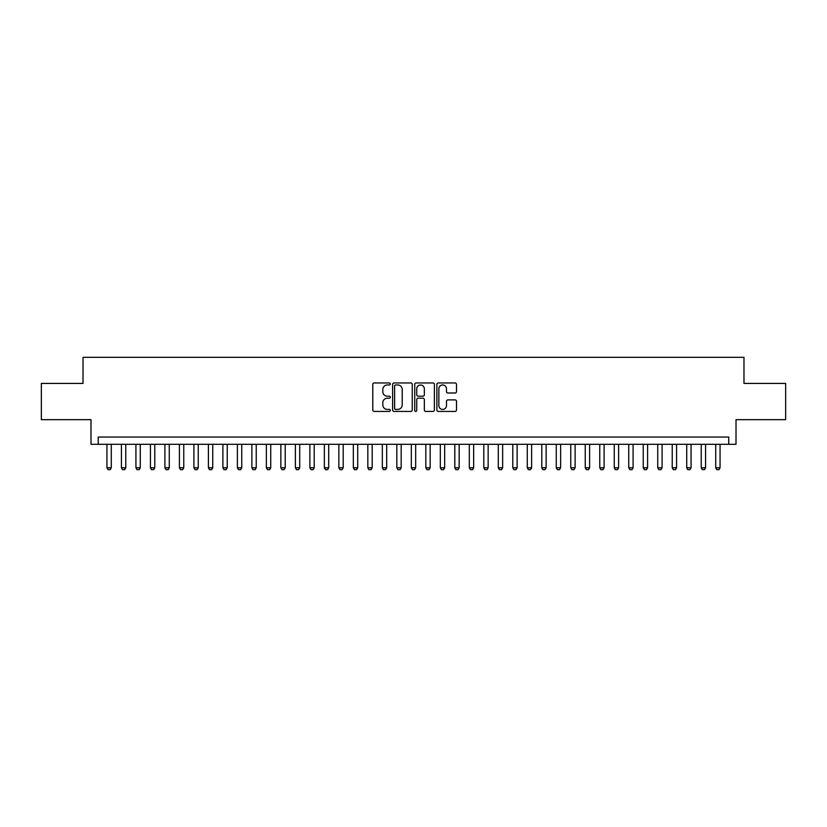 <?xml version="1.0" encoding="UTF-8"?>
<svg xmlns="http://www.w3.org/2000/svg" width="827" height="827" viewBox="0 0 827 827"><rect width="100%" height="100%" fill="white"/><g stroke="black" fill="none" stroke-linecap="round" stroke-linejoin="round"><path stroke-width="1.24" d="M390.313 383.966A0.992 0.992 0 0 0 389.31 382.963L374.197 382.963A1.427 1.427 0 0 0 372.77 384.39L372.77 409.996A1.427 1.427 0 0 0 374.197 411.422L389.31 411.422A0.992 0.992 0 0 0 390.313 410.43A0.992 0.992 0 0 0 389.31 409.427L387.356 409.427A4.548 4.548 0 0 1 382.808 404.879L382.808 402.739A4.548 4.548 0 0 1 387.356 398.19L389.31 398.19A0.992 0.992 0 0 0 390.313 397.198A0.992 0.992 0 0 0 389.31 396.195L387.356 396.195A4.548 4.548 0 0 1 382.808 391.647L382.808 389.507A4.548 4.548 0 0 1 387.356 384.958L389.31 384.958A0.992 0.992 0 0 0 390.313 383.966M455.077 393.001A1.427 1.427 0 0 0 456.504 391.574L456.504 384.39A1.427 1.427 0 0 0 455.077 382.963L438.289 382.963A1.427 1.427 0 0 0 436.873 384.39L436.873 409.996A1.427 1.427 0 0 0 438.289 411.422L455.077 411.422A1.427 1.427 0 0 0 456.504 409.996L456.504 401.322A1.427 1.427 0 0 0 455.077 399.896L447.893 399.896A1.427 1.427 0 0 0 446.477 401.322L446.477 405.623A3.804 3.804 0 0 1 442.662 409.427A3.804 3.804 0 0 1 438.858 405.623L438.858 388.762A3.804 3.804 0 0 1 442.662 384.958A3.804 3.804 0 0 1 446.477 388.762L446.477 391.574A1.427 1.427 0 0 0 447.893 393.001L455.077 393.001M728.763 444.306L736.009 444.306L736.009 419.661L785.65 419.661L785.65 383.428L743.98 383.428L743.98 357.336L83.02 357.336L83.02 383.428L41.35 383.428L41.35 419.661L90.991 419.661L90.991 444.306L728.763 444.306L728.763 437.049L98.237 437.049L98.237 444.306M412.26 384.39A1.427 1.427 0 0 0 410.833 382.963L394.045 382.963A1.427 1.427 0 0 0 392.618 384.39L392.618 409.996A1.427 1.427 0 0 0 394.045 411.422L410.833 411.422A1.427 1.427 0 0 0 412.26 409.996L412.26 384.39M416.167 382.963L432.955 382.963A1.427 1.427 0 0 1 434.382 384.39L434.382 409.996A1.427 1.427 0 0 1 432.955 411.422L425.771 411.422A1.427 1.427 0 0 1 424.344 409.996L424.344 399.617A1.427 1.427 0 0 0 422.928 398.19L418.162 398.19A1.427 1.427 0 0 0 416.736 399.617L416.736 410.43A0.992 0.992 0 0 1 415.743 411.422A0.992 0.992 0 0 1 414.74 410.43L414.74 384.39A1.427 1.427 0 0 1 416.167 382.963M395.606 384.958A0.992 0.992 0 0 0 394.613 385.951L394.613 408.435A0.992 0.992 0 0 0 395.606 409.427L397.673 409.427A4.548 4.548 0 0 0 402.222 404.879L402.222 389.507A4.548 4.548 0 0 0 397.673 384.958L395.606 384.958M424.344 388.835A3.804 3.804 0 0 0 420.54 385.031A3.804 3.804 0 0 0 416.736 388.835L416.736 394.779A1.427 1.427 0 0 0 418.162 396.195L422.928 396.195A1.427 1.427 0 0 0 424.344 394.779L424.344 388.835M106.941 444.306L106.941 467.782L111.283 467.782L111.283 444.306M111.283 467.782L110.198 469.664L108.027 469.664L106.941 467.782M121.435 444.306L121.435 467.782L125.776 467.782L125.776 444.306M125.776 467.782L124.691 469.664L122.52 469.664L121.435 467.782M135.928 444.306L135.928 467.782L140.28 467.782L140.28 444.306M140.28 467.782L139.184 469.664L137.013 469.664L135.928 467.782M150.421 444.306L150.421 467.782L154.773 467.782L154.773 444.306M154.773 467.782L153.688 469.664L151.506 469.664L150.421 467.782M164.914 444.306L164.914 467.782L169.266 467.782L169.266 444.306M169.266 467.782L168.181 469.664L166 469.664L164.914 467.782M179.407 444.306L179.407 467.782L183.759 467.782L183.759 444.306M183.759 467.782L182.674 469.664L180.503 469.664L179.407 467.782M193.911 444.306L193.911 467.782L198.253 467.782L198.253 444.306M198.253 467.782L197.167 469.664L194.996 469.664L193.911 467.782M208.404 444.306L208.404 467.782L212.746 467.782L212.746 444.306M212.746 467.782L211.66 469.664L209.489 469.664L208.404 467.782M222.897 444.306L222.897 467.782L227.239 467.782L227.239 444.306M227.239 467.782L226.153 469.664L223.983 469.664L222.897 467.782M237.39 444.306L237.39 467.782L241.742 467.782L241.742 444.306M241.742 467.782L240.647 469.664L238.476 469.664L237.39 467.782M251.884 444.306L251.884 467.782L256.236 467.782L256.236 444.306M256.236 467.782L255.15 469.664L252.969 469.664L251.884 467.782M266.377 444.306L266.377 467.782L270.729 467.782L270.729 444.306M270.729 467.782L269.643 469.664L267.462 469.664L266.377 467.782M280.87 444.306L280.87 467.782L285.222 467.782L285.222 444.306M285.222 467.782L284.137 469.664L281.966 469.664L280.87 467.782M295.373 444.306L295.373 467.782L299.715 467.782L299.715 444.306M299.715 467.782L298.63 469.664L296.459 469.664L295.373 467.782M309.867 444.306L309.867 467.782L314.208 467.782L314.208 444.306M314.208 467.782L313.123 469.664L310.952 469.664L309.867 467.782M324.36 444.306L324.36 467.782L328.701 467.782L328.701 444.306M328.701 467.782L327.616 469.664L325.445 469.664L324.36 467.782M338.853 444.306L338.853 467.782L343.205 467.782L343.205 444.306M343.205 467.782L342.109 469.664L339.938 469.664L338.853 467.782M353.346 444.306L353.346 467.782L357.698 467.782L357.698 444.306M357.698 467.782L356.613 469.664L354.432 469.664L353.346 467.782M367.839 444.306L367.839 467.782L372.191 467.782L372.191 444.306M372.191 467.782L371.106 469.664L368.925 469.664L367.839 467.782M382.332 444.306L382.332 467.782L386.685 467.782L386.685 444.306M386.685 467.782L385.599 469.664L383.428 469.664L382.332 467.782M396.836 444.306L396.836 467.782L401.178 467.782L401.178 444.306M401.178 467.782L400.092 469.664L397.921 469.664L396.836 467.782M411.329 444.306L411.329 467.782L415.671 467.782L415.671 444.306M415.671 467.782L414.585 469.664L412.415 469.664L411.329 467.782M425.822 444.306L425.822 467.782L430.164 467.782L430.164 444.306M430.164 467.782L429.079 469.664L426.908 469.664L425.822 467.782M440.315 444.306L440.315 467.782L444.668 467.782L444.668 444.306M444.668 467.782L443.572 469.664L441.401 469.664L440.315 467.782M454.809 444.306L454.809 467.782L459.161 467.782L459.161 444.306M459.161 467.782L458.075 469.664L455.894 469.664L454.809 467.782M469.302 444.306L469.302 467.782L473.654 467.782L473.654 444.306M473.654 467.782L472.568 469.664L470.387 469.664L469.302 467.782M483.795 444.306L483.795 467.782L488.147 467.782L488.147 444.306M488.147 467.782L487.062 469.664L484.891 469.664L483.795 467.782M498.299 444.306L498.299 467.782L502.64 467.782L502.64 444.306M502.64 467.782L501.555 469.664L499.384 469.664L498.299 467.782M512.792 444.306L512.792 467.782L517.133 467.782L517.133 444.306M517.133 467.782L516.048 469.664L513.877 469.664L512.792 467.782M527.285 444.306L527.285 467.782L531.627 467.782L531.627 444.306M531.627 467.782L530.541 469.664L528.37 469.664L527.285 467.782M541.778 444.306L541.778 467.782L546.13 467.782L546.13 444.306M546.13 467.782L545.034 469.664L542.863 469.664L541.778 467.782M556.271 444.306L556.271 467.782L560.623 467.782L560.623 444.306M560.623 467.782L559.538 469.664L557.357 469.664L556.271 467.782M570.764 444.306L570.764 467.782L575.116 467.782L575.116 444.306M575.116 467.782L574.031 469.664L571.85 469.664L570.764 467.782M585.258 444.306L585.258 467.782L589.61 467.782L589.61 444.306M589.61 467.782L588.524 469.664L586.353 469.664L585.258 467.782M599.761 444.306L599.761 467.782L604.103 467.782L604.103 444.306M604.103 467.782L603.017 469.664L600.847 469.664L599.761 467.782M614.254 444.306L614.254 467.782L618.596 467.782L618.596 444.306M618.596 467.782L617.511 469.664L615.34 469.664L614.254 467.782M628.747 444.306L628.747 467.782L633.089 467.782L633.089 444.306M633.089 467.782L632.004 469.664L629.833 469.664L628.747 467.782M643.241 444.306L643.241 467.782L647.593 467.782L647.593 444.306M647.593 467.782L646.497 469.664L644.326 469.664L643.241 467.782M657.734 444.306L657.734 467.782L662.086 467.782L662.086 444.306M662.086 467.782L661 469.664L658.819 469.664L657.734 467.782M672.227 444.306L672.227 467.782L676.579 467.782L676.579 444.306M676.579 467.782L675.494 469.664L673.312 469.664L672.227 467.782M686.72 444.306L686.72 467.782L691.072 467.782L691.072 444.306M691.072 467.782L689.987 469.664L687.816 469.664L686.72 467.782M701.224 444.306L701.224 467.782L705.565 467.782L705.565 444.306M705.565 467.782L704.48 469.664L702.309 469.664L701.224 467.782M715.717 444.306L715.717 467.782L720.059 467.782L720.059 444.306M720.059 467.782L718.973 469.664L716.802 469.664L715.717 467.782"/></g></svg>
